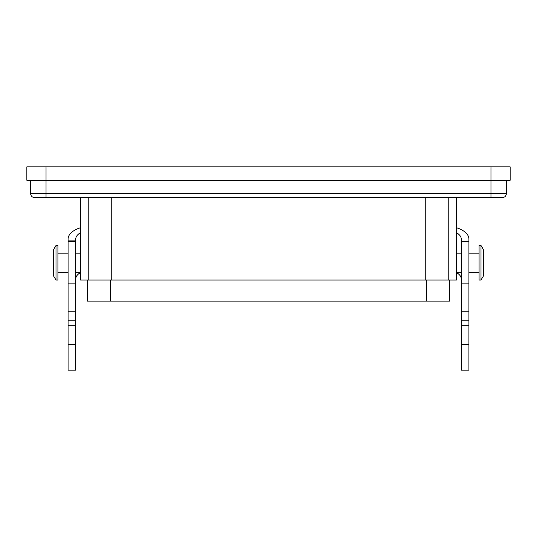 <?xml version="1.0" encoding="UTF-8"?>
<svg xmlns="http://www.w3.org/2000/svg" width="537" height="537" viewBox="0 0 537 537"><rect width="100%" height="100%" fill="white"/><g stroke="black" fill="none" stroke-linecap="round" stroke-linejoin="round"><path stroke-width="0.81" d="M46.028 166.859L46.028 180.284L26.85 180.284L26.85 166.859L510.15 166.859L510.15 180.284L490.972 180.284L490.972 193.709L30.683 193.709A3.833 3.833 0 0 0 34.522 197.549L502.478 197.549A3.833 3.833 0 0 0 506.317 193.709L490.972 193.709L490.972 197.549M46.028 197.549L46.028 180.284L490.972 180.284L490.972 166.859M506.317 180.284L506.317 193.709M456.45 197.549L456.45 280.019L80.55 280.019L80.55 197.549M75.757 241.657L75.757 283.851L68.085 283.851L68.085 241.657L75.757 241.657L75.757 239.039A19.178 9.592 180 0 1 80.55 232.696M75.757 283.851L75.757 370.141L68.085 370.141L68.085 344.653L75.757 344.653M456.45 227.701A26.85 13.425 180 0 1 468.915 239.039L468.915 283.851L461.243 283.851L461.243 311.782L468.915 311.782L468.915 283.851M80.55 227.701A26.85 13.425 0 0 0 68.085 239.039L68.085 241.657M468.915 241.657L461.243 241.657L461.243 239.039A19.178 9.592 0 0 0 456.45 232.696M75.757 278.904A19.178 9.592 180 0 1 80.55 272.561M461.243 278.904A19.178 9.592 0 0 0 456.45 272.561M461.243 325.744L468.915 325.744L468.915 344.653L461.243 344.653L461.243 311.782M468.915 325.744L468.915 311.782M461.243 344.653L461.243 370.141L468.915 370.141L468.915 344.653M480.998 245.496L479.078 245.496L479.078 280.019L480.998 280.019L480.998 245.496L483.3 249.329L483.3 276.179L480.998 280.019M461.243 241.657L461.243 283.851M448.778 197.549L448.778 280.019M88.222 197.549L88.222 280.019M468.915 320.22L461.243 320.22M75.757 325.744L68.085 325.744L68.085 344.653M68.085 325.744L68.085 283.851M57.922 262.754L57.922 280.019L56.002 280.019L56.002 245.496L57.922 245.496L57.922 262.754M56.002 245.496L53.7 249.329L53.7 276.179L56.002 280.019M68.085 320.22L75.757 320.22M75.757 311.782L68.085 311.782M30.683 180.284L30.683 193.709M110.28 280.019L110.28 301.109L449.738 301.109L449.738 280.019M110.28 301.109L87.263 301.109L87.263 280.019M75.757 240.885L68.085 240.885M425.767 197.549L425.767 280.019M111.233 197.549L111.233 280.019M426.72 280.019L426.72 301.109M80.55 253.169L75.757 253.169M80.55 272.346L75.757 272.346M468.915 253.169L479.078 253.169M468.915 272.346L479.078 272.346M456.45 272.346L461.243 272.346M456.45 253.169L461.243 253.169M68.085 272.346L57.922 272.346M68.085 253.169L57.922 253.169"/></g></svg>
